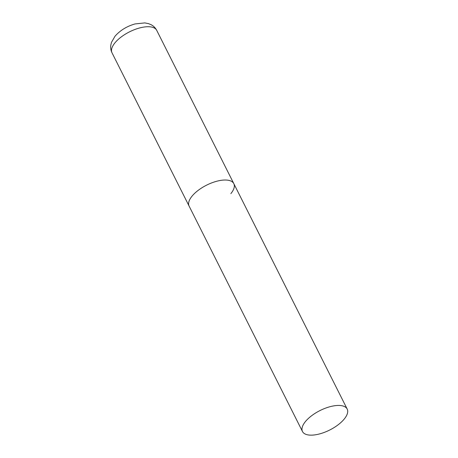 <?xml version="1.0" encoding="UTF-8"?>
<svg xmlns="http://www.w3.org/2000/svg" width="458" height="458" viewBox="0 0 458 458"><rect width="100%" height="100%" fill="white"/><g stroke="black" fill="none" stroke-linecap="round" stroke-linejoin="round"><path stroke-width="0.69" d="M302.492 431.539A25.013 10.872 153.3 0 0 312.717 435.1A25.013 10.872 153.3 0 0 338.015 424.887A25.013 10.872 153.3 0 0 347.187 409.057A25.013 10.872 153.3 0 0 336.962 405.496A25.013 10.872 153.3 0 0 311.663 415.709A25.013 10.872 153.3 0 0 302.492 431.539L112.015 52.819A25.013 10.872 -26.7 0 1 114.964 42.834A25.013 10.872 -26.7 0 1 138.27 28.344A25.013 10.872 -26.7 0 1 156.716 30.343L233.809 183.629A25.013 10.872 153.3 0 0 223.584 180.068A25.013 10.872 153.3 0 0 198.285 190.282A25.013 10.872 153.3 0 0 189.114 206.111A25.013 10.872 -26.7 0 1 192.062 196.127A25.013 10.872 -26.7 0 1 215.369 181.637A25.013 10.872 -26.7 0 1 233.809 183.629A25.013 10.872 -26.7 0 1 230.861 193.619M156.716 30.343C155.428 27.869 153.562 25.991 151.117 24.709L148.518 23.633L144.814 22.911L135.036 23.936C126.814 26.289 120.133 30.394 114.981 36.268L111.471 42.388L110.813 45.096C110.418 47.781 110.819 50.357 112.015 52.819M233.809 183.629L347.187 409.057"/></g></svg>
